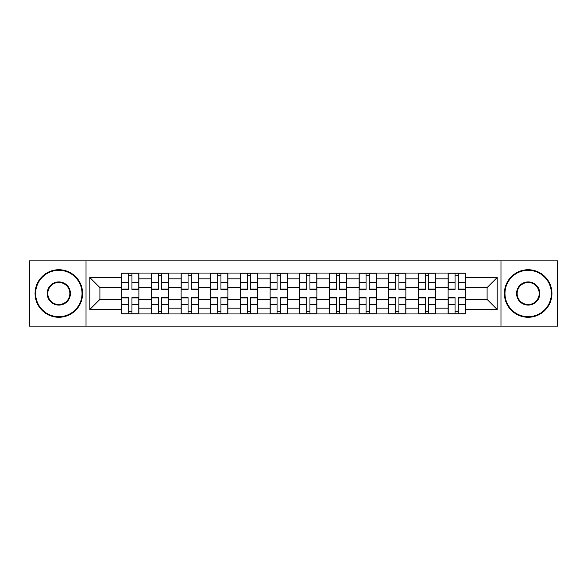 <?xml version="1.0" encoding="UTF-8"?>
<svg xmlns="http://www.w3.org/2000/svg" width="587" height="587" viewBox="0 0 587 587"><rect width="100%" height="100%" fill="white"/><g stroke="black" fill="none" stroke-linecap="round" stroke-linejoin="round"><path stroke-width="0.88" d="M500.975 326.115L557.65 326.115L557.65 260.885L29.35 260.885L29.35 326.115L500.975 326.115L500.975 260.885M151.439 313.942L151.439 278.854L138.892 278.854L138.892 313.942M138.892 278.854L138.892 273.058M151.439 278.854L151.439 273.058M168.557 273.058L168.557 313.942M181.112 313.942L181.112 273.058M198.223 273.058L198.223 313.942M210.777 313.942L210.777 273.058M227.888 273.058L227.888 313.942M240.443 313.942L240.443 273.058M257.561 273.058L257.561 313.942M270.108 313.942L270.108 273.058M287.226 273.058L287.226 313.942M299.774 313.942L299.774 273.058M316.892 273.058L316.892 313.942M329.439 313.942L329.439 273.058M346.557 273.058L346.557 313.942M359.112 313.942L359.112 273.058M376.223 273.058L376.223 313.942M388.777 313.942L388.777 273.058M405.888 273.058L405.888 313.942M418.443 313.942L418.443 273.058M435.561 273.058L435.561 313.942M448.108 313.942L448.108 273.058M448.108 299.392L435.561 299.392M418.443 299.392L405.888 299.392M388.777 299.392L376.223 299.392M359.112 299.392L346.557 299.392M329.439 299.392L316.892 299.392M299.774 299.392L287.226 299.392M270.108 299.392L257.561 299.392M240.443 299.392L227.888 299.392M210.777 299.392L198.223 299.392M181.112 299.392L168.557 299.392M151.439 299.392L138.892 299.392M448.108 287.608L435.561 287.608M418.443 287.608L405.888 287.608M388.777 287.608L376.223 287.608M359.112 287.608L346.557 287.608M329.439 287.608L316.892 287.608M299.774 287.608L287.226 287.608M270.108 287.608L257.561 287.608M240.443 287.608L227.888 287.608M210.777 287.608L198.223 287.608M181.112 287.608L168.557 287.608M151.439 287.608L138.892 287.608M99.907 299.392L121.773 299.392L121.773 287.608L99.907 287.608L99.907 299.392L89.826 309.474L89.826 277.526L121.773 277.526L121.773 287.608M465.227 287.608L465.227 299.392L487.093 299.392L487.093 287.608L465.227 287.608L465.227 273.058L121.773 273.058L121.773 277.526M465.227 277.526L497.174 277.526L497.174 309.474L465.227 309.474L465.227 299.392M121.773 299.392L121.773 313.942L465.227 313.942L465.227 309.474M121.773 309.474L89.826 309.474M86.025 326.115L86.025 260.885M131.95 311.088L128.714 311.088M128.714 275.912L131.95 275.912M161.616 311.088L158.38 311.088M158.38 275.912L161.616 275.912M191.281 311.088L188.053 311.088M188.053 275.912L191.281 275.912M220.947 311.088L217.718 311.088M217.718 275.912L220.947 275.912M250.62 311.088L247.384 311.088M247.384 275.912L250.62 275.912M280.285 311.088L277.049 311.088M277.049 275.912L280.285 275.912M309.951 311.088L306.715 311.088M306.715 275.912L309.951 275.912M339.616 311.088L336.38 311.088M336.38 275.912L339.616 275.912M369.282 311.088L366.053 311.088M366.053 275.912L369.282 275.912M398.947 311.088L395.719 311.088M395.719 275.912L398.947 275.912M428.62 311.088L425.384 311.088M425.384 275.912L428.62 275.912M458.286 311.088L455.05 311.088M455.05 275.912L458.286 275.912M89.826 277.526L99.907 287.608M487.093 299.392L497.174 309.474M487.093 287.608L497.174 277.526M131.95 289.413L131.95 273.248L138.796 273.248L138.796 289.413L131.95 289.413M128.714 275.721L131.95 275.721M128.714 273.248L121.869 273.248L121.869 289.413L128.714 289.413L128.714 273.248L131.95 273.248M128.714 297.587L128.714 313.752L121.869 313.752L121.869 297.587L128.714 297.587M131.95 311.279L128.714 311.279M131.95 313.752L138.796 313.752L138.796 297.587L131.95 297.587L131.95 313.752L128.714 313.752M161.616 289.413L161.616 273.248L168.462 273.248L168.462 289.413L161.616 289.413M158.38 275.721L161.616 275.721M158.38 273.248L151.534 273.248L151.534 289.413L158.38 289.413L158.38 273.248L161.616 273.248M191.281 289.413L191.281 273.248L198.127 273.248L198.127 289.413L191.281 289.413M188.053 275.721L191.281 275.721M188.053 273.248L181.2 273.248L181.2 289.413L188.053 289.413L188.053 273.248L191.281 273.248M158.38 297.587L158.38 313.752L151.534 313.752L151.534 297.587L158.38 297.587M161.616 311.279L158.38 311.279M161.616 313.752L168.462 313.752L168.462 297.587L161.616 297.587L161.616 313.752L158.38 313.752M188.053 297.587L188.053 313.752L181.2 313.752L181.2 297.587L188.053 297.587M191.281 311.279L188.053 311.279M191.281 313.752L198.127 313.752L198.127 297.587L191.281 297.587L191.281 313.752L188.053 313.752M58.825 316.701A23.201 23.201 0 0 0 82.026 293.5A23.201 23.201 0 0 0 58.825 270.299A23.201 23.201 0 0 0 35.624 293.5A23.201 23.201 0 0 0 58.825 316.701M58.825 269.727A23.773 23.773 0 0 1 82.598 293.5A23.773 23.773 0 0 1 58.825 317.274A23.773 23.773 0 0 1 35.059 293.5A23.773 23.773 0 0 1 58.825 269.727M58.825 305.101A11.601 11.601 0 0 1 47.224 293.5A11.601 11.601 0 0 1 58.825 281.899A11.601 11.601 0 0 1 70.425 293.5A11.601 11.601 0 0 1 58.825 305.101M58.825 282.472A11.028 11.028 0 0 0 47.796 293.5A11.028 11.028 0 0 0 58.825 304.528A11.028 11.028 0 0 0 69.86 293.5A11.028 11.028 0 0 0 58.825 282.472M528.175 316.701A23.201 23.201 0 0 0 551.376 293.5A23.201 23.201 0 0 0 528.175 270.299A23.201 23.201 0 0 0 504.974 293.5A23.201 23.201 0 0 0 528.175 316.701M528.175 269.727A23.773 23.773 0 0 1 551.941 293.5A23.773 23.773 0 0 1 528.175 317.274A23.773 23.773 0 0 1 504.402 293.5A23.773 23.773 0 0 1 528.175 269.727M528.175 305.101A11.601 11.601 0 0 1 516.575 293.5A11.601 11.601 0 0 1 528.175 281.899A11.601 11.601 0 0 1 539.776 293.5A11.601 11.601 0 0 1 528.175 305.101M528.175 282.472A11.028 11.028 0 0 0 517.14 293.5A11.028 11.028 0 0 0 528.175 304.528A11.028 11.028 0 0 0 539.204 293.5A11.028 11.028 0 0 0 528.175 282.472M220.947 289.413L220.947 273.248L227.793 273.248L227.793 289.413L220.947 289.413M217.718 275.721L220.947 275.721M217.718 273.248L210.872 273.248L210.872 289.413L217.718 289.413L217.718 273.248L220.947 273.248M250.62 289.413L250.62 273.248L257.466 273.248L257.466 289.413L250.62 289.413M247.384 275.721L250.62 275.721M247.384 273.248L240.538 273.248L240.538 289.413L247.384 289.413L247.384 273.248L250.62 273.248M280.285 289.413L280.285 273.248L287.131 273.248L287.131 289.413L280.285 289.413M277.049 275.721L280.285 275.721M277.049 273.248L270.203 273.248L270.203 289.413L277.049 289.413L277.049 273.248L280.285 273.248M217.718 297.587L217.718 313.752L210.872 313.752L210.872 297.587L217.718 297.587M220.947 311.279L217.718 311.279M220.947 313.752L227.793 313.752L227.793 297.587L220.947 297.587L220.947 313.752L217.718 313.752M247.384 297.587L247.384 313.752L240.538 313.752L240.538 297.587L247.384 297.587M250.62 311.279L247.384 311.279M250.62 313.752L257.466 313.752L257.466 297.587L250.62 297.587L250.62 313.752L247.384 313.752M277.049 297.587L277.049 313.752L270.203 313.752L270.203 297.587L277.049 297.587M280.285 311.279L277.049 311.279M280.285 313.752L287.131 313.752L287.131 297.587L280.285 297.587L280.285 313.752L277.049 313.752M309.951 289.413L309.951 273.248L316.797 273.248L316.797 289.413L309.951 289.413M306.715 275.721L309.951 275.721M306.715 273.248L299.869 273.248L299.869 289.413L306.715 289.413L306.715 273.248L309.951 273.248M306.715 297.587L306.715 313.752L299.869 313.752L299.869 297.587L306.715 297.587M309.951 311.279L306.715 311.279M309.951 313.752L316.797 313.752L316.797 297.587L309.951 297.587L309.951 313.752L306.715 313.752M339.616 289.413L339.616 273.248L346.462 273.248L346.462 289.413L339.616 289.413M336.38 275.721L339.616 275.721M336.38 273.248L329.534 273.248L329.534 289.413L336.38 289.413L336.38 273.248L339.616 273.248M336.38 297.587L336.38 313.752L329.534 313.752L329.534 297.587L336.38 297.587M339.616 311.279L336.38 311.279M339.616 313.752L346.462 313.752L346.462 297.587L339.616 297.587L339.616 313.752L336.38 313.752M369.282 289.413L369.282 273.248L376.128 273.248L376.128 289.413L369.282 289.413M366.053 275.721L369.282 275.721M366.053 273.248L359.207 273.248L359.207 289.413L366.053 289.413L366.053 273.248L369.282 273.248M366.053 297.587L366.053 313.752L359.207 313.752L359.207 297.587L366.053 297.587M369.282 311.279L366.053 311.279M369.282 313.752L376.128 313.752L376.128 297.587L369.282 297.587L369.282 313.752L366.053 313.752M398.947 289.413L398.947 273.248L405.8 273.248L405.8 289.413L398.947 289.413M395.719 275.721L398.947 275.721M395.719 273.248L388.873 273.248L388.873 289.413L395.719 289.413L395.719 273.248L398.947 273.248M395.719 297.587L395.719 313.752L388.873 313.752L388.873 297.587L395.719 297.587M398.947 311.279L395.719 311.279M398.947 313.752L405.8 313.752L405.8 297.587L398.947 297.587L398.947 313.752L395.719 313.752M428.62 289.413L428.62 273.248L435.466 273.248L435.466 289.413L428.62 289.413M425.384 275.721L428.62 275.721M425.384 273.248L418.538 273.248L418.538 289.413L425.384 289.413L425.384 273.248L428.62 273.248M425.384 297.587L425.384 313.752L418.538 313.752L418.538 297.587L425.384 297.587M428.62 311.279L425.384 311.279M428.62 313.752L435.466 313.752L435.466 297.587L428.62 297.587L428.62 313.752L425.384 313.752M458.286 289.413L458.286 273.248L465.131 273.248L465.131 289.413L458.286 289.413M455.05 275.721L458.286 275.721M455.05 273.248L448.204 273.248L448.204 289.413L455.05 289.413L455.05 273.248L458.286 273.248M455.05 297.587L455.05 313.752L448.204 313.752L448.204 297.587L455.05 297.587M458.286 311.279L455.05 311.279M458.286 313.752L465.131 313.752L465.131 297.587L458.286 297.587L458.286 313.752L455.05 313.752M418.443 278.854L405.888 278.854M388.777 278.854L376.223 278.854M359.112 278.854L346.557 278.854M329.439 278.854L316.892 278.854M299.774 278.854L287.226 278.854M270.108 278.854L257.561 278.854M240.443 278.854L227.888 278.854M210.777 278.854L198.223 278.854M181.112 278.854L168.557 278.854M448.108 278.854L435.561 278.854M418.443 308.146L405.888 308.146M388.777 308.146L376.223 308.146M359.112 308.146L346.557 308.146M329.439 308.146L316.892 308.146M299.774 308.146L287.226 308.146M270.108 308.146L257.561 308.146M240.443 308.146L227.888 308.146M210.777 308.146L198.223 308.146M181.112 308.146L168.557 308.146M151.439 308.146L138.892 308.146M448.108 308.146L435.561 308.146M131.95 289.009L138.796 289.009M131.95 282.589L138.796 282.589M121.869 289.009L128.714 289.009M121.869 282.589L128.714 282.589M128.714 297.991L121.869 297.991M128.714 304.411L121.869 304.411M138.796 297.991L131.95 297.991M138.796 304.411L131.95 304.411M161.616 289.009L168.462 289.009M161.616 282.589L168.462 282.589M151.534 289.009L158.38 289.009M151.534 282.589L158.38 282.589M191.281 289.009L198.127 289.009M191.281 282.589L198.127 282.589M181.2 289.009L188.053 289.009M181.2 282.589L188.053 282.589M158.38 297.991L151.534 297.991M158.38 304.411L151.534 304.411M168.462 297.991L161.616 297.991M168.462 304.411L161.616 304.411M188.053 297.991L181.2 297.991M188.053 304.411L181.2 304.411M198.127 297.991L191.281 297.991M198.127 304.411L191.281 304.411M220.947 289.009L227.793 289.009M220.947 282.589L227.793 282.589M210.872 289.009L217.718 289.009M210.872 282.589L217.718 282.589M250.62 289.009L257.466 289.009M250.62 282.589L257.466 282.589M240.538 289.009L247.384 289.009M240.538 282.589L247.384 282.589M280.285 289.009L287.131 289.009M280.285 282.589L287.131 282.589M270.203 289.009L277.049 289.009M270.203 282.589L277.049 282.589M217.718 297.991L210.872 297.991M217.718 304.411L210.872 304.411M227.793 297.991L220.947 297.991M227.793 304.411L220.947 304.411M247.384 297.991L240.538 297.991M247.384 304.411L240.538 304.411M257.466 297.991L250.62 297.991M257.466 304.411L250.62 304.411M277.049 297.991L270.203 297.991M277.049 304.411L270.203 304.411M287.131 297.991L280.285 297.991M287.131 304.411L280.285 304.411M309.951 289.009L316.797 289.009M309.951 282.589L316.797 282.589M299.869 289.009L306.715 289.009M299.869 282.589L306.715 282.589M306.715 297.991L299.869 297.991M306.715 304.411L299.869 304.411M316.797 297.991L309.951 297.991M316.797 304.411L309.951 304.411M339.616 289.009L346.462 289.009M339.616 282.589L346.462 282.589M329.534 289.009L336.38 289.009M329.534 282.589L336.38 282.589M336.38 297.991L329.534 297.991M336.38 304.411L329.534 304.411M346.462 297.991L339.616 297.991M346.462 304.411L339.616 304.411M369.282 289.009L376.128 289.009M369.282 282.589L376.128 282.589M359.207 289.009L366.053 289.009M359.207 282.589L366.053 282.589M366.053 297.991L359.207 297.991M366.053 304.411L359.207 304.411M376.128 297.991L369.282 297.991M376.128 304.411L369.282 304.411M398.947 289.009L405.8 289.009M398.947 282.589L405.8 282.589M388.873 289.009L395.719 289.009M388.873 282.589L395.719 282.589M395.719 297.991L388.873 297.991M395.719 304.411L388.873 304.411M405.8 297.991L398.947 297.991M405.8 304.411L398.947 304.411M428.62 289.009L435.466 289.009M428.62 282.589L435.466 282.589M418.538 289.009L425.384 289.009M418.538 282.589L425.384 282.589M425.384 297.991L418.538 297.991M425.384 304.411L418.538 304.411M435.466 297.991L428.62 297.991M435.466 304.411L428.62 304.411M458.286 289.009L465.131 289.009M458.286 282.589L465.131 282.589M448.204 289.009L455.05 289.009M448.204 282.589L455.05 282.589M455.05 297.991L448.204 297.991M455.05 304.411L448.204 304.411M465.131 297.991L458.286 297.991M465.131 304.411L458.286 304.411"/></g></svg>

